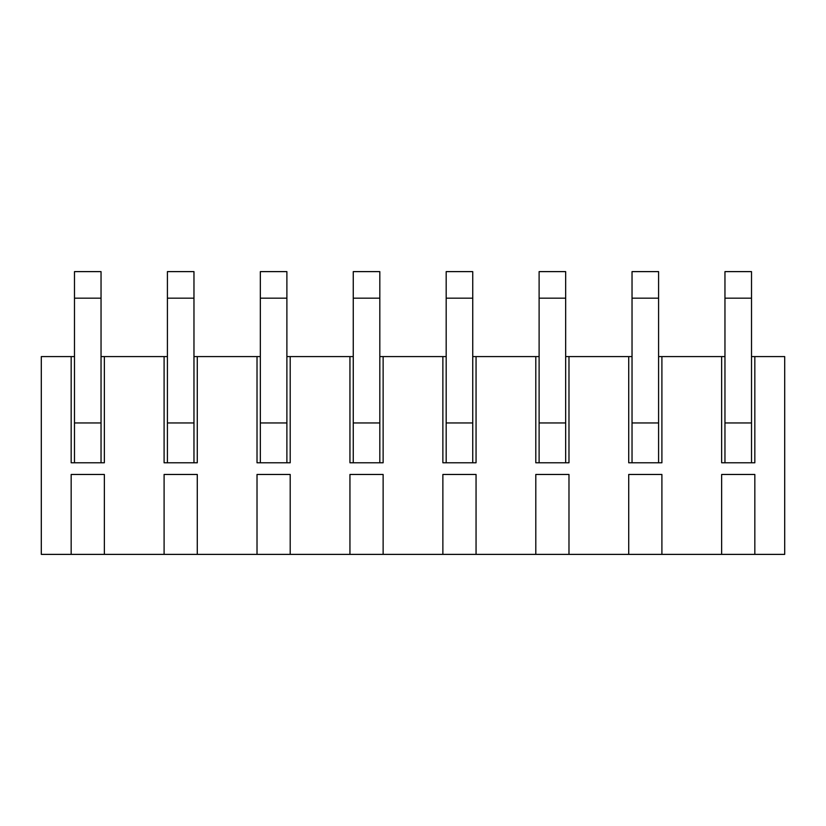 <?xml version="1.0" encoding="UTF-8"?>
<svg xmlns="http://www.w3.org/2000/svg" width="826" height="826" viewBox="0 0 826 826"><rect width="100%" height="100%" fill="white"/><g stroke="black" fill="none" stroke-linecap="round" stroke-linejoin="round"><path stroke-width="1.24" d="M658.59 356.584L661.905 356.584L661.905 462.777L628.72 462.777L628.72 356.584L632.035 356.584M472.74 356.584L476.055 356.584L476.055 462.777L442.87 462.777L442.87 356.584L446.185 356.584M286.89 356.584L290.205 356.584L290.205 462.777L257.02 462.777L257.02 356.584L260.335 356.584M101.04 356.584L104.355 356.584L104.355 462.777L71.17 462.777L71.17 356.584L74.485 356.584M661.905 356.584L724.96 356.584M565.665 356.584L628.72 356.584M568.98 356.584L568.98 462.777L535.795 462.777L535.795 356.584L539.11 356.584M476.055 356.584L535.795 356.584M379.815 356.584L442.87 356.584M383.13 356.584L383.13 462.777L349.945 462.777L349.945 356.584L353.26 356.584M290.205 356.584L349.945 356.584M193.965 356.584L257.02 356.584M197.28 356.584L197.28 462.777L164.095 462.777L164.095 356.584L167.41 356.584M104.355 356.584L164.095 356.584M71.17 554.38L71.17 474.465L104.355 474.465L104.355 554.38L41.3 554.38L41.3 356.584L71.17 356.584M104.355 554.38L164.095 554.38L164.095 474.465L197.28 474.465L197.28 554.38L257.02 554.38L257.02 474.465L290.205 474.465L290.205 554.38L349.945 554.38L349.945 474.465L383.13 474.465L383.13 554.38L442.87 554.38L442.87 474.465L476.055 474.465L476.055 554.38L535.795 554.38L535.795 474.465L568.98 474.465L568.98 554.38L628.72 554.38L628.72 474.465L661.905 474.465L661.905 554.38L721.645 554.38L721.645 474.465L754.83 474.465L754.83 554.38L784.7 554.38L784.7 356.584L754.83 356.584L754.83 462.777L721.645 462.777L721.645 356.584M751.515 356.584L754.83 356.584M661.905 554.38L628.72 554.38M568.98 554.38L535.795 554.38M476.055 554.38L442.87 554.38M383.13 554.38L349.945 554.38M290.205 554.38L257.02 554.38M197.28 554.38L164.095 554.38M754.83 554.38L721.645 554.38M101.04 462.777L101.04 422.953L74.485 422.953L74.485 462.777M101.04 298.176L74.485 298.176L74.485 271.62L101.04 271.62L101.04 422.953M74.485 298.176L74.485 422.953M193.965 462.777L193.965 422.953L167.41 422.953L167.41 462.777M193.965 298.176L167.41 298.176L167.41 271.62L193.965 271.62L193.965 422.953M167.41 298.176L167.41 422.953M286.89 462.777L286.89 422.953L260.335 422.953L260.335 462.777M286.89 298.176L260.335 298.176L260.335 271.62L286.89 271.62L286.89 422.953M260.335 298.176L260.335 422.953M379.815 462.777L379.815 422.953L353.26 422.953L353.26 462.777M379.815 298.176L353.26 298.176L353.26 271.62L379.815 271.62L379.815 422.953M353.26 298.176L353.26 422.953M472.74 462.777L472.74 422.953L446.185 422.953L446.185 462.777M472.74 298.176L446.185 298.176L446.185 271.62L472.74 271.62L472.74 422.953M446.185 298.176L446.185 422.953M565.665 462.777L565.665 422.953L539.11 422.953L539.11 462.777M565.665 298.176L539.11 298.176L539.11 271.62L565.665 271.62L565.665 422.953M539.11 298.176L539.11 422.953M658.59 462.777L658.59 422.953L632.035 422.953L632.035 462.777M658.59 298.176L632.035 298.176L632.035 271.62L658.59 271.62L658.59 422.953M632.035 298.176L632.035 422.953M751.515 462.777L751.515 422.953L724.96 422.953L724.96 462.777M751.515 298.176L724.96 298.176L724.96 271.62L751.515 271.62L751.515 422.953M724.96 298.176L724.96 422.953"/></g></svg>
